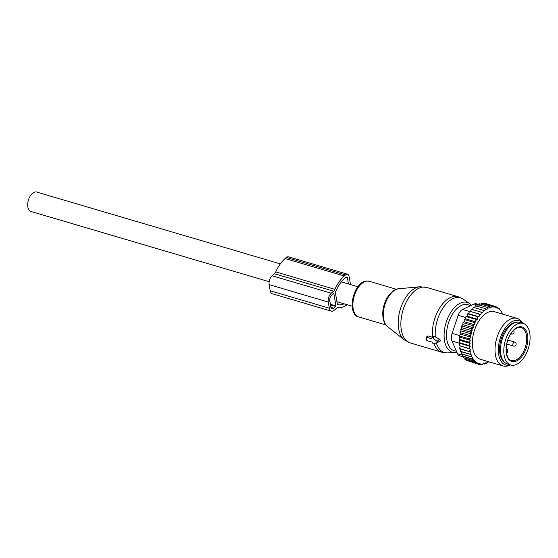 <?xml version="1.0" encoding="UTF-8"?>
<svg xmlns="http://www.w3.org/2000/svg" width="558" height="558" viewBox="0 0 558 558"><rect width="100%" height="100%" fill="white"/><g stroke="black" fill="none" stroke-linecap="round" stroke-linejoin="round"><path stroke-width="0.84" d="M437.109 341.44L432.757 337.911A0.83 0.516 -131.1 0 0 431.871 338.211L431.99 338.866L426.73 337.318A0.83 0.516 -131.1 0 0 426.186 337.806L426.542 339.85A0.83 0.516 -131.1 0 0 427.316 340.729L432.576 342.277L432.687 342.933A0.83 0.516 -131.1 0 0 433.775 343.819L437.312 342.619A0.83 0.516 -131.1 0 0 437.109 341.44L439.418 339.194L434.389 336.328L432.869 336.983M437.409 342.563L439.899 341.231L437.367 342.598M439.781 341.287C440.653 340.715 440.534 340.017 439.418 339.194M431.941 337.834L432.994 336.39M432.401 337.199L427.951 335.888L427.128 336.641M426.256 337.43L427.233 336.083M510.807 365.023L507.522 364.053A21.699 12.136 -73.6 0 1 500.505 350.271A21.699 12.136 -73.6 0 1 507.11 329.206A21.699 12.136 -73.6 0 1 519.798 322.426L523.083 323.396A21.699 12.136 -73.6 0 1 530.1 337.178A21.699 12.136 -73.6 0 1 523.495 358.243A21.699 12.136 -73.6 0 1 510.807 365.023A21.699 12.136 -73.6 0 1 503.79 351.24A21.699 12.136 -73.6 0 1 510.396 330.176A21.699 12.136 -73.6 0 1 523.083 323.396M460.629 349.036L471.036 352.098L459.639 348.562L460.629 349.036L460.294 351.282L469.662 354.044L470.652 353.249A29.344 16.412 106.4 0 0 471.043 354.546L469.662 354.044M470.296 351.784A29.344 16.412 -73.6 0 1 470.045 350.473L469.013 351.324M463.426 357.657L475.046 361.291L463.426 357.657L463.559 356.45L473.728 359.784A29.344 16.412 106.4 0 0 483.368 363.886L483.946 363.781A29.344 16.412 106.4 0 0 485.362 363.397L485.565 362.784L486.234 363.07A29.344 16.412 106.4 0 0 486.478 362.965A29.344 16.412 106.4 0 0 487.413 362.526L487.713 361.633L488.459 361.947A29.344 16.412 106.4 0 0 488.766 361.751M482.035 312.375L471.412 309.209L470.457 311.476L480.863 314.552L481.177 313.254A29.344 16.412 106.4 0 1 482.035 312.375L482.74 312.62L483.137 311.343A29.344 16.412 106.4 0 1 484.1 310.541L484.832 310.855L485.216 309.711A29.344 16.412 106.4 0 1 486.276 309.027L487.015 309.348L487.315 308.448A29.344 16.412 106.4 0 1 488.25 308.009A29.344 16.412 106.4 0 1 488.494 307.904L489.164 308.19L489.373 307.584A29.344 16.412 106.4 0 1 490.782 307.2L491.361 307.088A29.344 16.412 106.4 0 1 501 311.19L501.377 311.699A29.344 16.412 106.4 0 1 502.207 313.038L502.005 313.652L502.674 313.931M480.863 314.552L480.117 314.447A29.344 16.412 106.4 0 0 479.301 315.451L479.078 316.756L478.297 316.805A29.344 16.412 106.4 0 0 477.529 317.921L477.397 319.204L476.595 319.406A29.344 16.412 106.4 0 0 475.89 320.62L475.848 321.875L475.039 322.217A29.344 16.412 106.4 0 0 474.405 323.521L473.707 322.315L464.333 319.553L465.442 318.806L465.895 316.616L476.595 319.406M462.826 324.644L473.233 327.713L472.438 328.334A29.344 16.412 106.4 0 0 471.963 329.75L472.201 330.81L461.787 327.741L461.738 325.9L462.826 324.644L462.938 322.663L464.047 321.652L474.453 324.721L474.405 323.521M474.453 324.721L473.644 325.209A29.344 16.412 106.4 0 0 473.093 326.576L472.312 325.426L462.938 322.663M473.233 327.713L473.093 326.576M472.201 330.81L471.419 331.557A29.344 16.412 106.4 0 0 471.043 333L470.115 331.989L460.741 329.227L461.787 327.741M470.045 350.473L470.492 349.217L469.822 348.876A29.344 16.412 106.4 0 1 469.69 347.578L470.213 346.372L469.599 345.89A29.344 16.412 106.4 0 1 469.571 344.53L470.164 343.386L469.606 342.772A29.344 16.412 106.4 0 1 469.69 341.363L470.338 340.296L469.857 339.55A29.344 16.412 106.4 0 1 470.038 338.113L470.743 337.144L460.329 334.075L459.966 332.603L460.957 330.894L471.364 333.963L471.043 333M471.364 333.963L470.617 334.835A29.344 16.412 106.4 0 0 470.338 336.279L469.341 335.365L459.966 332.603M470.743 337.144L470.338 336.279M471.036 352.098L470.652 353.249M463.559 356.45L462.205 355.844L462.394 354.281L461.152 353.709L461.41 351.798L471.043 354.546M471.789 354.86L471.489 355.753A29.344 16.412 106.4 0 0 472.054 357.043L461.152 353.709M462.394 354.281L472.054 357.043M472.724 357.329L472.521 357.936A29.344 16.412 106.4 0 0 473.358 359.275L462.205 355.844M473.833 359.478L473.358 359.275M517.057 318.388L494.381 311.699A24.796 13.866 106.4 0 0 488.117 312.264A24.796 13.866 106.4 0 0 472.863 336.795A24.796 13.866 106.4 0 0 480.354 359.275L503.03 365.957A24.796 13.866 -73.6 0 1 495.539 343.484A24.796 13.866 -73.6 0 1 510.793 318.953A24.796 13.866 -73.6 0 1 517.057 318.388A24.796 13.866 -73.6 0 1 521.681 321.792L522.811 323.319M488.459 361.947L488.871 361.786M501.377 311.699L502.207 313.038M491.361 307.088L490.977 306.07L493.23 306.942L492.847 305.972L496.348 306.914L499.277 308.707L501 311.19M480.989 304.368L481.61 303.308L490.977 306.07M490.782 307.2L489.003 306.523L489.373 307.584M478.834 305.149L479.629 303.761L489.003 306.523M488.494 307.904L486.967 307.339L487.315 308.448M476.644 306.286L477.592 304.577L486.967 307.339M486.276 309.027L484.895 308.525L485.216 309.711M474.433 307.793L475.521 305.763L484.895 308.525M484.1 310.541L482.81 310.081L483.137 311.343M472.326 309.55L473.442 307.319L482.81 310.081M481.177 313.254L480.787 311.971M470.457 311.476L480.117 314.447M479.301 315.451L478.834 314.175M479.078 316.756L468.664 313.68L469.459 311.413M468.664 313.68L467.618 313.889L478.297 316.805M477.529 317.921L476.985 316.651M477.397 319.204L466.983 316.135L467.618 313.889M466.983 316.135L465.895 316.616M475.89 320.62L475.27 319.378M465.442 318.806L475.848 321.875M475.039 322.217L473.707 322.315M473.644 325.209L472.312 325.426M461.738 325.9L471.112 328.662L472.438 328.334M471.963 329.75L471.112 328.662M471.419 331.557L470.115 331.989M470.617 334.835L469.341 335.365M470.038 338.113L468.797 338.734L469.857 339.55M469.69 341.363L468.49 342.061L469.606 342.772M469.571 344.53L468.42 345.297L469.599 345.89M469.69 347.578L468.594 348.394L469.822 348.876M471.489 355.753L470.527 356.478M472.521 357.936L471.58 358.606M473.728 359.784L472.793 360.419M483.368 363.886L482.44 364.514L481.477 364.025L480.571 364.618L479.343 364.046L478.806 364.395L474.14 361.884L475.046 361.291M483.946 363.781L484.414 364.06L485.362 363.397M486.234 363.07L487.413 362.526M484.986 303.859L485.244 303.426L494.611 306.196M483.04 303.943L483.472 303.203L492.847 305.972M464.856 358.285L464.765 359.122L474.14 361.884M476.134 362.686L466.272 359.777L466.223 360.266L475.597 363.035M466.223 360.266L478.806 364.395M479.12 364.193L480.571 364.618M481.261 364.165L482.44 364.514M463.51 356.932L459.59 355.774A8.265 4.624 106.4 0 1 457.525 353.716L452.001 341.05A8.265 4.624 106.4 0 1 452.133 333.363L458.181 315.284A8.265 4.624 106.4 0 1 462.582 309.411L474.154 304.005A8.265 4.624 -73.6 0 1 476.365 303.761L479.155 304.591M515.941 322.378A21.078 11.788 106.4 0 0 512.983 323.117A21.078 11.788 106.4 0 0 500.414 341.914A21.078 11.788 106.4 0 0 504.258 362.009M522.776 323.305A23.129 12.932 106.4 0 0 513.039 321.199A23.129 12.932 106.4 0 0 498.378 348.004A23.129 12.932 106.4 0 0 510.5 364.932M510.535 364.939L508.763 365.609A24.796 13.866 -73.6 0 1 503.03 365.957M466.272 359.777L464.765 359.122M487.657 361.8L488.522 362.058M485.502 362.965L486.45 363.244M483.409 363.767L484.414 364.06M461.41 351.798L460.294 351.282M470.213 346.372L459.806 343.303L459.227 345.632L470.492 349.217M459.227 345.632L468.594 348.394M459.806 343.303L459.046 342.528L468.42 345.297M459.046 342.528L459.75 340.317L470.164 343.386M459.75 340.317L459.115 339.299L468.49 342.061M459.115 339.299L459.931 337.227L470.338 340.296M459.931 337.227L459.422 335.972L468.797 338.734M460.329 334.075L459.422 335.972M460.957 330.894L460.741 329.227M464.047 321.652L464.333 319.553M460.085 346.148L459.639 348.562M329.353 308.211L328.299 302.073A6.612 3.697 -73.6 0 1 331.264 293.215L333.593 291.185A4.136 2.309 -73.6 0 0 334.891 289.344L275.736 271.899A4.136 2.309 -73.6 0 1 274.438 273.741L272.109 275.771A6.612 3.697 -73.6 0 0 269.144 284.629L270.198 290.767A6.612 3.697 -73.6 0 0 272.227 293.71L331.382 311.155A6.612 3.697 -73.6 0 1 329.353 308.211L270.198 290.767M334.891 289.344A29.965 16.754 -73.6 0 1 344.279 275.987L345.5 274.927A4.959 2.776 -73.6 0 1 347.599 274.257A4.959 2.776 -73.6 0 1 349.127 276.468L350.515 284.58M275.736 271.899A29.965 16.754 -73.6 0 1 285.117 258.542L286.338 257.482A4.959 2.776 -73.6 0 1 288.444 256.813L347.599 274.257M347.146 304.696A29.965 16.754 -73.6 0 1 338.029 307.632A4.136 2.309 -73.6 0 0 336.523 308.232L334.193 310.262A6.612 3.697 -73.6 0 1 331.382 311.155M344.105 303.803A27.07 15.136 -73.6 0 1 337.639 304.661A0.83 0.46 -73.6 0 1 337.618 304.654A0.83 0.46 -73.6 0 1 337.367 304.284L335.4 292.817A0.83 0.46 -73.6 0 1 335.491 292.134A27.07 15.136 -73.6 0 1 344.691 278.372L345.904 277.312A2.065 1.158 -73.6 0 1 346.783 277.033A2.065 1.158 -73.6 0 1 347.418 277.954L348.45 283.966M333.865 293.689L335.972 305.965L333.837 308.218A4.136 2.309 -73.6 0 1 332.087 308.776A4.136 2.309 -73.6 0 1 330.817 306.935L329.764 300.797A4.136 2.309 -73.6 0 1 331.619 295.259L333.531 293.592M269.158 281.699L30.955 211.468A10.128 5.664 -73.6 0 1 28.584 199.527A10.128 5.664 -73.6 0 1 36.682 192.043L280.318 263.878M404.208 339.78A28.325 15.84 -73.6 0 1 400.163 309.774A28.325 15.84 -73.6 0 1 419.839 286.763A28.325 15.84 -73.6 0 1 419.846 286.763A28.325 15.84 -73.6 0 1 419.86 286.763L426.584 287.405A28.932 16.175 -73.6 0 0 422.985 287.077A28.932 16.175 -73.6 0 0 402.074 313.659A28.932 16.175 -73.6 0 0 410.221 342.905L404.208 339.78L387.629 326.681A20.255 11.327 106.4 0 1 384.734 305.226A20.255 11.327 106.4 0 1 398.81 288.772L419.846 286.763M432.548 337.004A28.932 16.175 -73.6 0 1 454.498 296.368A28.932 16.175 -73.6 0 1 458.097 296.696L426.584 287.405M383.967 320.822A18.595 10.4 -73.6 0 1 392.553 291.708M435.296 336.899A28.507 15.945 -73.6 0 1 456.988 297.526A28.507 15.945 -73.6 0 1 463.161 299.116L458.097 296.696M385.996 324.986L358.885 316.993A18.595 10.4 -73.6 0 1 353.653 298.195A18.595 10.4 -73.6 0 1 367.094 281.106A18.595 10.4 -73.6 0 1 369.41 281.316L396.515 289.309M455.733 352.628A26.017 14.55 -73.6 0 1 455.14 352.663A26.017 14.55 -73.6 0 1 444.712 328.334A26.017 14.55 -73.6 0 1 463.977 302.122A26.017 14.55 -73.6 0 1 469.613 303.573L463.161 299.116M456.374 351.087A24.022 13.434 -73.6 0 1 447.139 328.327A24.022 13.434 -73.6 0 1 464.884 304.417A24.022 13.434 -73.6 0 1 470.213 305.847M456.967 352.454L447.3 352.907A28.507 15.945 -73.6 0 1 436.37 342.94M432.757 337.911L434.389 336.328M410.221 342.905L441.734 352.196A28.932 16.175 -73.6 0 1 433.998 343.742M426.73 337.318L427.951 335.888M522.372 355.837A17.982 10.051 -73.6 0 1 507.487 357.26A17.982 10.051 -73.6 0 1 511.519 332.582A17.982 10.051 -73.6 0 1 526.403 331.159A17.982 10.051 -73.6 0 1 522.372 355.837M521.137 327.567A17.152 9.591 -73.6 0 1 526.689 338.462A17.152 9.591 -73.6 0 1 521.465 355.111A17.152 9.591 -73.6 0 1 511.435 360.468C505.06 359.757 504.16 342.152 511.533 332.875C514.999 328.474 518.201 326.709 521.137 327.567M506.483 352.984L506.887 352.635A1.653 0.928 106.4 0 0 507.627 350.417A1.653 0.928 106.4 0 0 506.42 349.908L506.218 350.082M506.211 349.454A0.83 0.516 48.9 0 1 506.42 349.908M506.887 352.635A0.83 0.516 48.9 0 1 506.769 353.061C508.15 351.673 508.129 350.215 506.692 348.694A2.483 1.388 106.4 0 0 506.225 348.701M510.995 333.642A2.065 1.158 106.4 0 0 511.072 333.754A2.065 1.158 106.4 0 0 511.421 333.984A2.065 2.065 0 0 0 513.486 330.559M514.999 342.305A2.065 1.158 106.4 0 0 514.657 342.075A2.065 1.158 106.4 0 0 513.081 343.393A2.065 1.158 106.4 0 0 513.144 345.807A2.065 1.158 106.4 0 0 513.486 346.037A2.065 2.065 0 0 0 515.641 342.717A2.065 2.065 0 0 0 514.657 342.075L507.864 340.073M462.582 309.411L469.452 311.434M474.154 304.005L477.383 304.954M452.133 333.363L459.611 335.567M458.181 315.284L465.707 317.502M457.525 353.716L462.296 355.125M452.001 341.05L459.792 343.344M333.593 291.185L274.438 273.741M331.264 293.215L272.109 275.771M328.299 302.073L269.144 284.629M344.279 275.987L285.117 258.542M345.5 274.927L286.338 257.482M335.972 305.965L330.371 304.312M333.837 308.218L330.915 307.353M335.79 306.516L330.476 304.954M345.737 277.459L347.418 277.954M398.81 288.772C386.345 288.946 377.257 319.769 387.629 326.681M358.885 316.993C346.323 314.928 352.872 281.671 366.564 281.051L369.41 281.316M469.613 303.573L471.517 305.24M441.734 352.196L447.3 352.907M502.981 360.342L502.458 360.189M513.967 323.082L513.451 322.929M506.232 348.562L506.692 348.694M510.877 333.824L511.421 333.984M506.783 344.063L513.486 346.037M506.538 353.333A2.065 2.065 0 0 0 507.424 352.203M352.119 306.168L336.92 301.683M357.845 286.742L341.356 281.874"/></g></svg>

